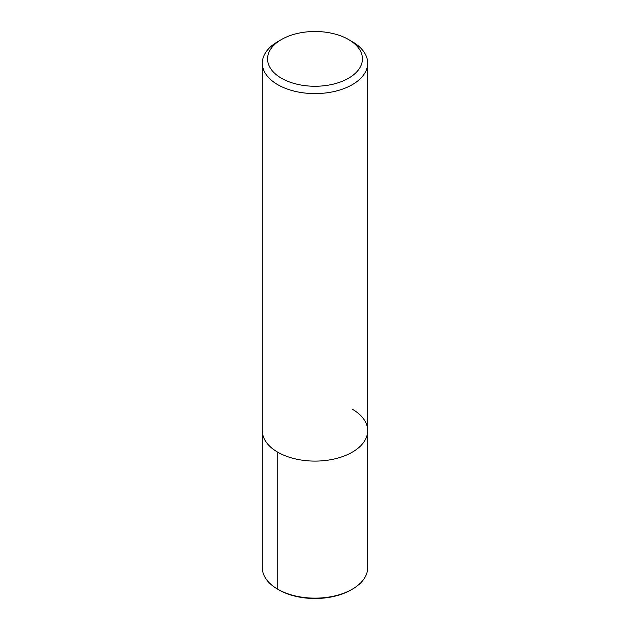 <?xml version="1.0" encoding="UTF-8"?>
<svg xmlns="http://www.w3.org/2000/svg" width="630" height="630" viewBox="0 0 630 630"><rect width="100%" height="100%" fill="white"/><g stroke="black" fill="none" stroke-linecap="round" stroke-linejoin="round"><path stroke-width="0.94" d="M348.532 39.517L352.257 41.667A52.684 30.421 180 0 1 367.684 63.181A52.684 30.421 180 0 1 315 93.594A52.684 30.421 180 0 1 262.316 63.173A52.684 30.421 180 0 1 277.743 41.667L281.468 39.517A47.415 27.373 180 0 1 348.532 39.517L348.532 39.517A47.415 27.373 180 0 1 348.532 78.238A47.415 27.373 180 0 1 281.468 78.238A47.415 27.373 180 0 1 281.468 39.517M352.257 409.169A52.684 30.421 180 0 1 367.684 430.676A52.684 30.421 180 0 1 315 461.097A52.684 30.421 180 0 1 262.316 430.676L262.316 63.181M367.684 63.181L367.684 430.676A52.684 30.421 180 0 1 315 461.097A52.684 30.421 180 0 1 262.316 430.676L262.316 567.724A52.684 30.421 180 0 0 277.743 589.231L277.743 452.19M367.684 430.676L367.684 567.724A52.684 30.421 180 0 1 352.257 589.231A52.684 30.421 180 0 1 277.743 589.231L278.807 589.845L277.743 589.231M352.257 589.231L351.193 589.845A51.18 29.547 180 0 1 278.807 589.845"/></g></svg>
